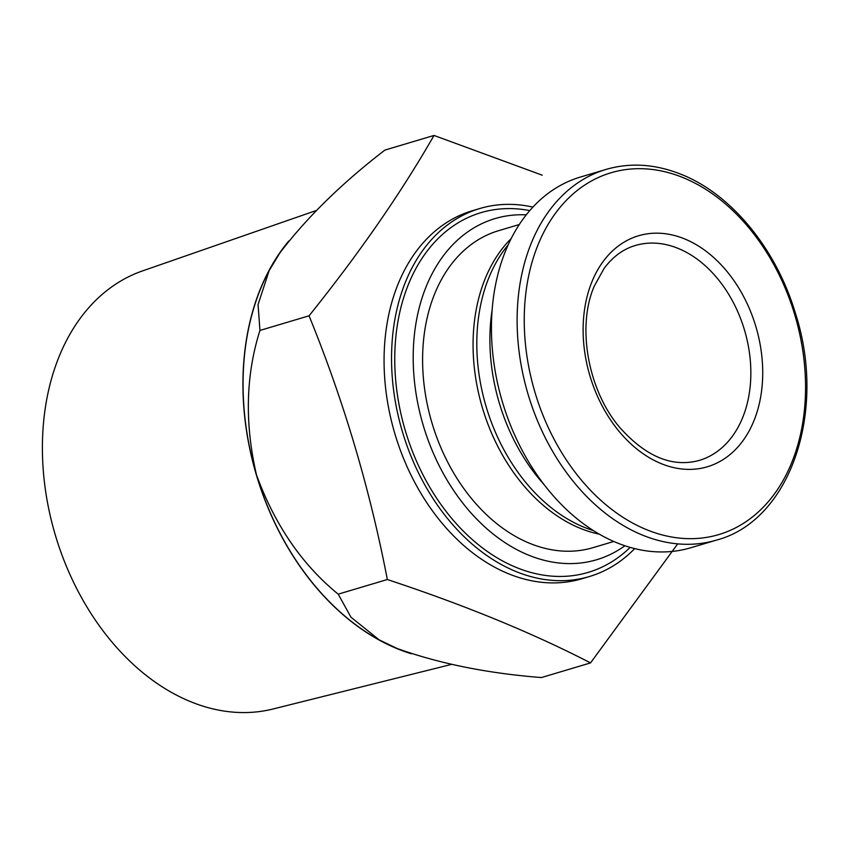 <?xml version="1.0" encoding="UTF-8"?>
<svg xmlns="http://www.w3.org/2000/svg" width="848" height="848" viewBox="0 0 848 848"><rect width="100%" height="100%" fill="white"/><g stroke="black" fill="none" stroke-linecap="round" stroke-linejoin="round"><path stroke-width="1.27" d="M624.891 545.762A177.974 127.815 -106.6 0 1 423.332 425.696A177.974 127.815 -106.6 0 1 526.237 214.851M613.772 541.469L593.059 547.649A165.371 118.752 -106.6 0 1 432.014 423.099A165.371 118.752 -106.6 0 1 498.571 230.698L519.283 224.529M684.728 238.956A120.522 86.549 -106.6 0 1 744.12 439.073A120.522 86.549 -106.6 0 1 589.922 375.802A120.522 86.549 -106.6 0 1 684.728 238.956M716.475 540.102L690.791 547.755A193.397 138.881 -106.6 0 1 502.451 402.1A193.397 138.881 -106.6 0 1 580.286 177.094L605.96 169.441A193.397 138.881 -106.6 0 0 528.124 394.447A193.397 138.881 -106.6 0 0 716.475 540.102C790.05 520.895 827.5 411.651 795.307 312.912C776.196 248.973 731.559 194.457 681.739 174.571C655.695 164.035 630.435 162.328 605.96 169.441M544.215 484.791A165.371 118.752 -106.6 0 1 492.116 310.039M593.314 530.551A165.371 118.752 -106.6 0 1 486.222 406.945A165.371 118.752 -106.6 0 1 508.153 244.871M599.313 534.176A165.371 118.752 -106.6 0 1 482.48 408.058A165.371 118.752 -106.6 0 1 511.185 238.553M677.711 543.865L590.537 662.903C532.332 632.884 464.598 605.09 387.335 579.523C369.919 489.031 343.832 401.115 309.064 315.795C359.382 253.096 401.03 192.984 434.006 135.447L542.201 175.176M634.707 548.603A191.998 137.874 -106.6 0 1 589.455 576.513L581.982 578.739A191.998 137.874 -106.6 0 1 394.998 434.144A191.998 137.874 -106.6 0 1 472.272 210.76L479.745 208.534A191.998 137.874 -106.6 0 1 532.894 207.092M630.17 547.395A187.684 134.779 -106.6 0 1 405.439 431.028A187.684 134.779 -106.6 0 1 529.756 210.59M589.455 576.513A191.998 137.874 -106.6 0 1 402.471 431.908A191.998 137.874 -106.6 0 1 479.745 208.534M590.537 662.903L541.416 677.552C487.717 673.354 439.656 663.687 397.246 648.55L379.12 639.816L350.945 617.185L338.214 594.162C302.1 564.726 274.858 525.007 256.509 474.997A238.235 171.084 -106.6 0 1 268.233 272.272A238.235 171.084 -106.6 0 1 272.028 265.339M384.07 642.487A238.235 171.084 -106.6 0 1 377.561 639A238.235 171.084 -106.6 0 1 256.509 474.997C244.584 423.47 245.729 375.282 259.944 330.444L258.068 304.559L269.145 270.639L279.84 252.958C306.912 217.427 341.924 183.147 384.886 150.096L434.006 135.447M309.064 315.795L259.944 330.444M387.335 579.523L338.214 594.162M411.365 653.766A238.405 171.201 -106.6 0 1 256.425 475.134A238.405 171.201 -106.6 0 1 288.744 241.033M451.422 664.419L273.024 709.002A228.674 164.215 -106.6 0 1 55.417 535.385A228.674 164.215 -106.6 0 1 142.422 270.947L316.283 210.495M683.393 177.751A188.765 135.553 -106.6 0 1 776.408 491.183A188.765 135.553 -106.6 0 1 534.897 392.083A188.765 135.553 -106.6 0 1 683.393 177.751M678.294 248.464A112.116 80.507 -106.6 0 1 750.141 358.64A112.116 80.507 -106.6 0 1 699.346 460.39C672.485 467.736 645.996 456.807 619.867 427.593C587.749 390.228 576.566 325.929 594.427 285.829L604.105 268.424C612.797 256.743 623.185 249.1 635.279 245.517A112.116 80.507 -106.6 0 1 678.294 248.464M377.561 639L379.098 639.858M268.233 272.272L269.092 270.607"/></g></svg>
